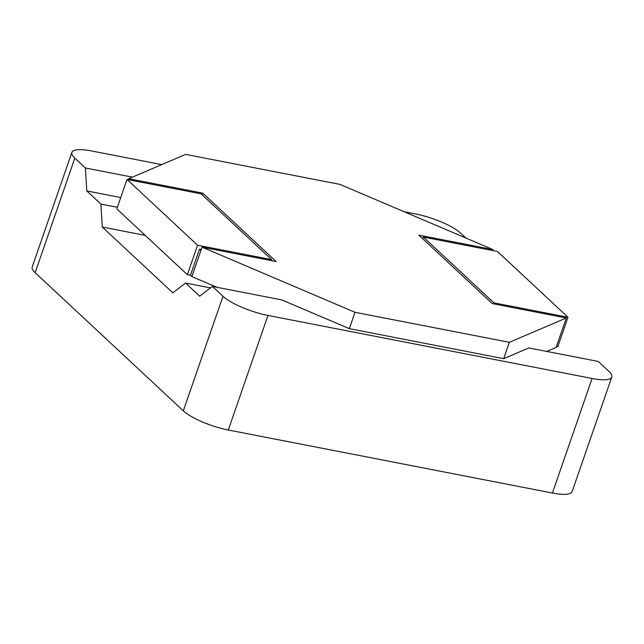 <?xml version="1.0" encoding="UTF-8"?>
<svg xmlns="http://www.w3.org/2000/svg" width="644" height="644" viewBox="0 0 644 644"><rect width="100%" height="100%" fill="white"/><g stroke="black" fill="none" stroke-linecap="round" stroke-linejoin="round"><path stroke-width="0.97" d="M552.423 493.038L592.094 378.479A35.782 8.984 19.1 0 0 611.8 377.03L572.13 491.589A35.782 8.984 -160.9 0 1 552.423 493.038L228.29 430.007A35.782 8.984 -160.9 0 1 183.315 410.848L35.146 272.678A35.782 8.984 -160.9 0 1 32.2 266.97L71.87 152.411A35.782 8.984 19.1 0 0 74.817 158.118L85.394 167.987L132.414 177.132M183.315 410.848L222.977 296.288A35.782 8.984 19.1 0 0 267.96 315.447L592.094 378.479M222.977 296.288L212.399 286.419L199.672 296.2L185.561 283.046L172.842 292.827L102.283 227.034L100.899 204.092L86.787 190.93L85.394 167.987M611.8 377.03A35.782 8.984 19.1 0 0 608.854 371.322L598.276 361.453L528.813 347.945L503.672 358.676L349.33 328.665L281.855 299.919L212.399 286.419M161.741 164.606L91.577 150.962A35.782 8.984 19.1 0 0 71.87 152.411M404.207 211.755L415.71 213.993A35.782 8.984 19.1 0 1 460.685 233.152L465.942 238.055M86.787 190.93L120.742 197.539M117.361 207.296L100.899 204.092M185.561 283.046L210.483 287.892M503.672 358.676L509.34 342.31L566.326 317.983L556.126 347.438L546.764 351.439M187.356 274.69L197.563 245.235L127.005 179.443L116.806 208.898L187.356 274.69L190.447 275.294L191.856 276.606L216.964 287.305M568 317.267L493.908 302.857L423.358 237.064L497.442 251.474L568 317.267L557.801 346.73L556.464 346.464M509.34 342.31L354.997 312.3L202.055 247.151L200.928 250.419L199.511 249.107L201.266 249.445M199.511 249.107L190.447 275.294M197.563 245.235L271.647 259.637L271.309 260.619M271.647 259.637L201.089 193.844L127.005 179.443M566.326 317.983L492.233 303.574L418.858 235.149L492.95 249.558L340.008 184.409L185.657 154.391L128.679 178.726L202.771 193.128L276.147 261.561L202.055 247.151M128.679 178.726L128.341 179.7M145.206 235.382L102.283 227.034M492.95 249.558L492.612 250.532M423.358 237.064L422.762 238.787M493.908 302.857L493.578 303.839M200.928 250.419L191.856 276.606M354.997 312.3L349.33 328.665M202.771 193.128L202.176 194.85M228.29 430.007L267.96 315.447M35.146 272.678L74.817 158.118"/></g></svg>
